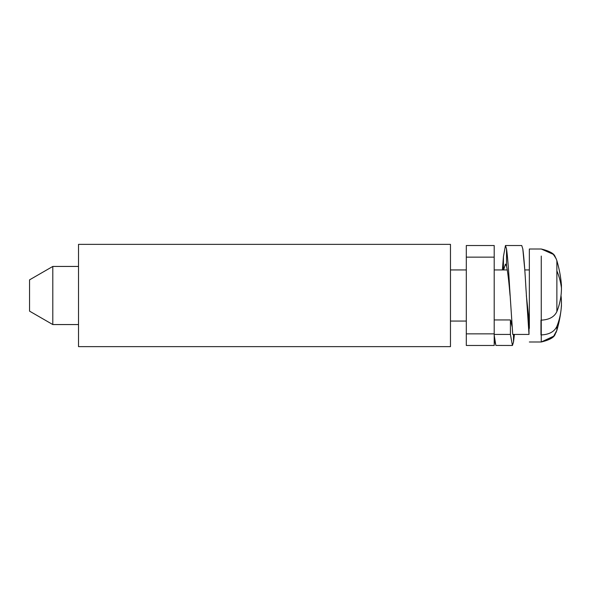 <?xml version="1.0" encoding="UTF-8"?>
<svg xmlns="http://www.w3.org/2000/svg" width="591" height="591" viewBox="0 0 591 591"><rect width="100%" height="100%" fill="white"/><g stroke="black" fill="none" stroke-linecap="round" stroke-linejoin="round"><path stroke-width="0.89" d="M561.42 304.83A122.758 33.266 180 0 1 561.45 305.569A122.758 33.266 180 0 1 561.413 306.367A122.758 33.266 180 0 1 561.295 307.231M561.42 286.17A122.758 33.266 -0 0 0 561.45 285.431A122.758 33.266 -0 0 0 561.413 284.633M561.007 295.5A122.758 86.803 180 0 1 561.45 302.895A122.758 86.803 180 0 1 561.007 310.297A122.758 86.803 180 0 1 556.87 326.38C554.38 331.699 549.179 334.543 541.26 334.927L541.26 320.137C549.157 319.768 554.358 316.916 556.87 311.59A122.758 86.803 -0 0 0 561.45 288.105A122.758 86.803 -0 0 0 561.007 280.703L561.007 280.703A123.209 123.209 0 0 0 556.87 260.683L555.939 258.245C554.262 257.491 557.579 253.096 541.26 249.01L529.351 249.01L529.351 328.374M561.45 288.105A122.758 86.803 -0 0 0 561.007 280.703L561.007 280.703A122.758 86.803 -0 0 1 561.45 288.105A122.758 86.803 -0 0 0 561.007 280.703A122.758 86.803 -0 0 1 561.45 288.105A122.758 86.803 -0 0 0 561.007 280.703A122.758 86.803 -0 0 1 561.45 288.105A122.758 86.803 -0 0 0 561.007 280.703A122.758 86.803 -0 0 1 561.45 288.105A123.209 87.121 180 0 0 556.87 270.877L556.87 260.683L555.939 258.245C554.166 257.388 557.675 253.147 541.26 249.01C557.32 252.904 554.491 257.713 555.939 258.245L556.87 260.683L555.939 258.245C554.491 257.713 557.32 252.904 541.26 249.01L553.324 254.352L555.939 258.245L556.87 260.683L555.939 258.245C554.491 257.713 557.32 252.904 541.26 249.01C557.32 252.904 554.491 257.713 555.939 258.245L556.87 260.683L555.939 258.245L553.183 254.204L541.26 249.01C557.18 252.808 554.609 257.831 555.939 258.245L556.87 260.683L555.939 258.245C554.262 257.491 557.579 253.096 541.26 249.01M526.345 295.566L529.004 319.945L529.004 334.425L514.399 334.425L513.505 342.108L512.434 345.476L510.41 334.425L494.202 334.425M529.351 269.932L524.793 269.932L522.806 248.892L521.735 245.524L505.46 245.524L503.436 256.575L502.402 269.932M494.202 335.2L495.805 345.151M466.306 333.856L466.306 345.476L494.202 345.476L494.202 333.856L466.306 333.856L466.306 245.524L494.202 245.524L494.202 333.856M512.116 326.712L510.41 319.945L494.202 319.945M510.41 319.945L510.41 334.425M495.302 343.578L494.852 341.029M512.434 345.476L496.041 345.44M510.07 295.566L509.634 290.676C508.6 279.033 507.566 270.885 506.531 266.231L505.468 264.118L503.598 269.932M522.806 248.892L524.793 269.932L522.806 248.892C523.84 256.302 524.874 269.282 525.909 287.817L529.004 334.425L512.729 334.425L509.634 287.817C508.6 269.282 507.566 256.302 506.531 248.892L505.46 245.524M78.522 324.555L52.798 324.555L52.798 266.445L78.522 266.445M52.798 266.445L29.55 279.861L29.55 311.139L52.798 324.555M78.522 246.27L78.522 244.356L450.468 244.356L450.468 346.644L78.522 346.644L78.522 246.27M540.972 320.137L540.972 334.927M561.45 285.431A123.209 118.599 180 0 0 561.31 283.953M494.202 257.144L466.306 257.144M513.505 334.425L513.505 342.108M503.436 256.575L503.436 269.932M509.634 287.817L509.634 290.676M506.531 248.892L506.531 266.231M556.87 326.38L556.87 330.317L555.939 332.755C554.609 333.169 557.18 338.192 541.26 341.99L541.26 334.927M541.26 320.137L541.26 256.073M556.87 311.59L556.87 270.877M553.671 336.249L556.87 330.317L553.737 336.176L541.26 341.99C557.18 338.192 554.609 333.169 555.939 332.755L556.87 330.317A123.209 123.209 0 0 0 561.413 306.367M507.241 269.932L494.202 269.932M466.306 269.932L450.468 269.932M511.703 321.068L510.572 321.068M466.306 321.068L450.468 321.068M561.007 310.297A123.209 123.209 0 0 1 556.87 330.317L553.671 336.249L541.26 341.99L529.351 341.99M556.87 330.317L555.939 332.755C554.491 333.287 557.32 338.096 541.26 341.99L553.597 336.331L556.87 330.317L555.939 332.755C554.609 333.169 557.18 338.192 541.26 341.99C557.453 338 554.38 333.398 555.939 332.755L556.87 330.317"/></g></svg>
